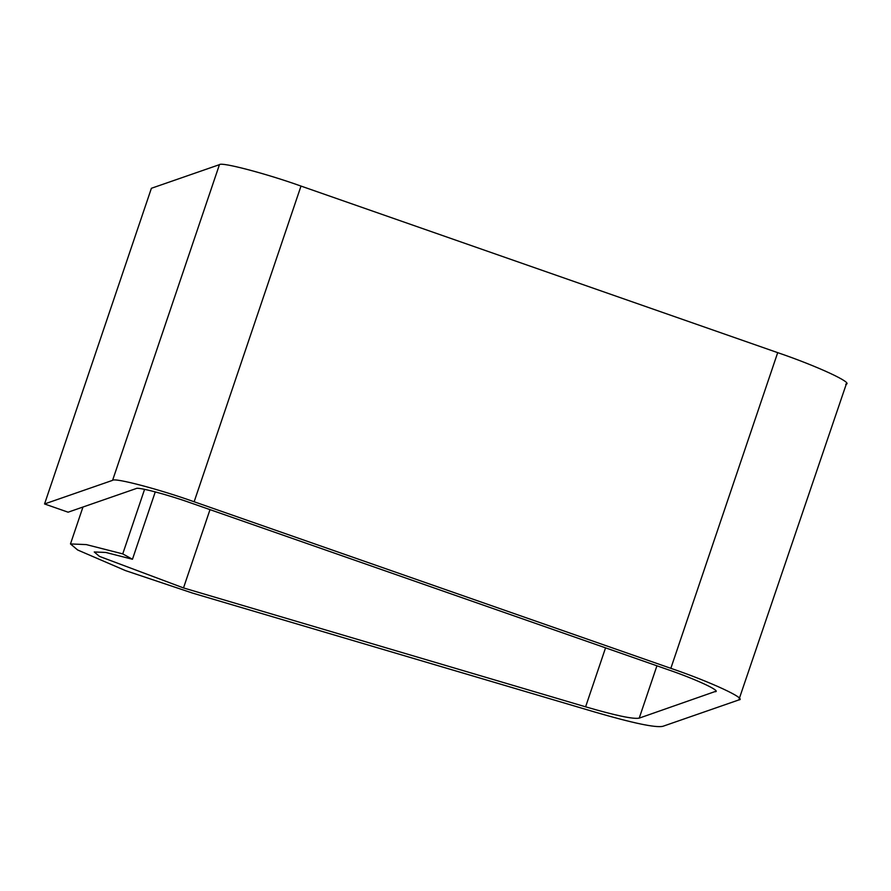 <?xml version="1.0" encoding="UTF-8"?>
<svg xmlns="http://www.w3.org/2000/svg" width="891" height="891" viewBox="0 0 891 891"><rect width="100%" height="100%" fill="white"/><g stroke="black" fill="none" stroke-linecap="round" stroke-linejoin="round"><path stroke-width="1.34" d="M715.662 690.614L715.295 691.717C721.699 691.227 695.414 679.009 667.493 669.497L190.797 502.925C167.419 494.55 137.359 486.653 136.123 488.569L68.095 512.191L44.55 503.961L112.589 480.338C114.416 477.487 159.266 489.27 194.149 501.767L670.845 668.328C710.561 681.86 747.95 699.235 738.828 699.936L662.77 726.343C655.431 727.88 632.733 723.102 594.642 711.987L192.556 593.094L125.475 570.596L77.617 549.97L70.478 543.933L86.271 544.59L122.746 553.89L132.458 559.258L105.795 552.453L94.246 551.975L99.458 556.396L183.501 587.926L585.599 706.819C615.581 715.562 633.456 719.327 639.226 718.124L715.829 691.282M846.45 383.642L738.828 699.936M44.55 503.961L151.403 188.279L219.442 164.657C221.269 161.794 266.119 173.578 301.002 186.074L777.698 352.647C817.415 366.168 854.803 383.553 845.693 384.244M132.458 559.258L155.268 491.877M122.746 553.89L144.587 489.348M112.589 480.338L219.442 164.657M585.599 706.819L605.557 647.857M183.501 587.926L210.009 509.641M639.226 718.124L656.934 665.8M194.149 501.767L301.002 186.074M670.845 668.328L777.698 352.647M82.963 507.024L70.478 543.933"/></g></svg>
